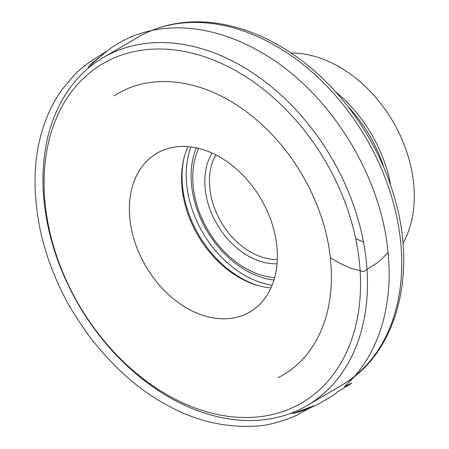 <?xml version="1.0" encoding="UTF-8"?>
<svg xmlns="http://www.w3.org/2000/svg" width="449" height="449" viewBox="0 0 449 449"><rect width="100%" height="100%" fill="white"/><g stroke="black" fill="none" stroke-linecap="round" stroke-linejoin="round"><path stroke-width="0.67" d="M277.134 249.234A91.95 66.699 59.6 0 1 249.975 311.898A91.95 66.699 59.6 0 1 174.369 299.584A91.95 66.699 59.6 0 1 129.643 216.014A91.95 66.699 59.6 0 1 156.802 153.35A91.95 66.699 59.6 0 1 232.408 165.664A91.95 66.699 59.6 0 1 277.134 249.234M44.614 197.745A196.623 142.625 -120.4 0 0 215.582 414.079A196.623 142.625 -120.4 0 0 359.997 268.777A196.623 142.625 -120.4 0 0 189.029 52.438A196.623 142.625 -120.4 0 0 44.614 197.745M43.514 195.124A201.635 146.256 59.6 0 1 103.068 57.708A201.635 146.256 59.6 0 1 331.323 157.436A201.635 146.256 59.6 0 1 307.385 405.38A201.635 146.256 59.6 0 1 141.592 378.378A201.635 146.256 59.6 0 1 43.514 195.124M402.966 243.369A119.861 86.943 -120.4 0 0 413.956 187.025A119.861 86.943 -120.4 0 0 291.115 53.038M187.979 146.649A91.95 66.699 -120.4 0 0 183.63 159.591A91.95 66.699 -120.4 0 0 181.845 185.336A91.95 66.699 -120.4 0 0 257.58 285.418A91.95 66.699 -120.4 0 0 271 287.921M215.817 154.899A65.7 47.656 -120.4 0 0 209.588 186.15A65.7 47.656 -120.4 0 0 277.336 259.584M277.084 263.788A68.983 50.035 59.6 0 1 205.002 186.7A68.983 50.035 59.6 0 1 212.023 153.081M198.699 148.423A83.963 60.907 -120.4 0 0 192.991 183.995A83.963 60.907 -120.4 0 0 274.67 277.69M190.881 146.952A93.218 67.619 -120.4 0 0 186.464 181.794A93.218 67.619 -120.4 0 0 272.15 285.238M355.681 238.61L363.522 242.045M307.385 405.38L341.644 385.248A201.635 146.256 -120.4 0 0 365.581 137.31A201.635 146.256 -120.4 0 0 137.321 37.576L103.068 57.708M383.974 167.887A118.222 85.753 -120.4 0 0 347.818 106.362M335.571 91.781A119.861 86.943 59.6 0 1 390.753 185.673M196.292 147.867A87.533 63.494 -120.4 0 0 191.353 182.631A87.533 63.494 -120.4 0 0 273.98 280.064M258.652 285.721A94.004 68.186 59.6 0 1 182.311 183.725A94.004 68.186 59.6 0 1 183.888 158.508M115.101 95.317L114.36 95.867C138.988 79.159 175.015 75.948 212.77 92.163C231.656 100.34 249.352 112.39 265.853 128.324C300.864 161.943 325.474 211.277 330.38 257.625C335.207 260.914 340.673 263.86 346.785 266.465C349.681 268.031 352.392 268.957 354.918 269.226L363.477 271.679L376.498 263.361C380.426 260.908 385.135 255.223 388.031 252.742C393.47 303.793 379.399 355.485 344.434 386.623C357.499 380.146 349.367 384.664 345.837 386.774L337.682 391.781L334.067 394.845L320.249 403.011C311.365 407.799 301.986 411.379 292.103 413.754L314.059 405.778L296.795 415.089C291.003 418.311 271.151 425.304 257.513 425.983C226.173 428.037 196.494 421.325 168.487 405.845C139.072 390.462 111.885 366.232 86.915 333.164L72.104 310.646C66.435 300.897 63.96 296.2 58.353 284.301C49.991 265.78 43.879 247.298 40.017 228.861C32.805 192.228 33.462 159.754 41.987 131.439C46.269 116.622 52.741 102.939 61.401 90.395L74.248 75.028C79.321 69.674 88.588 62.636 91.551 60.789L105.97 51.68L88.223 67.086L91.59 63.567L111.498 47.549L121.252 41.645C141.699 30.684 164.463 26.267 189.545 28.394C214.094 30.65 238.486 38.928 262.727 53.229C328.949 91.456 381.358 174.93 388.031 252.742M341.644 385.248C397.814 353.486 418.457 271.157 392.858 192.15C375.897 136.833 338.131 84.766 292.484 53.959C268.833 37.901 244.503 27.799 219.494 23.651C189.141 18.88 161.752 23.522 137.321 37.576M330.38 257.625C334.331 297.496 326.361 329.942 306.476 354.963C298.546 364.56 289.263 372.041 278.621 377.418L277.993 377.732"/></g></svg>
